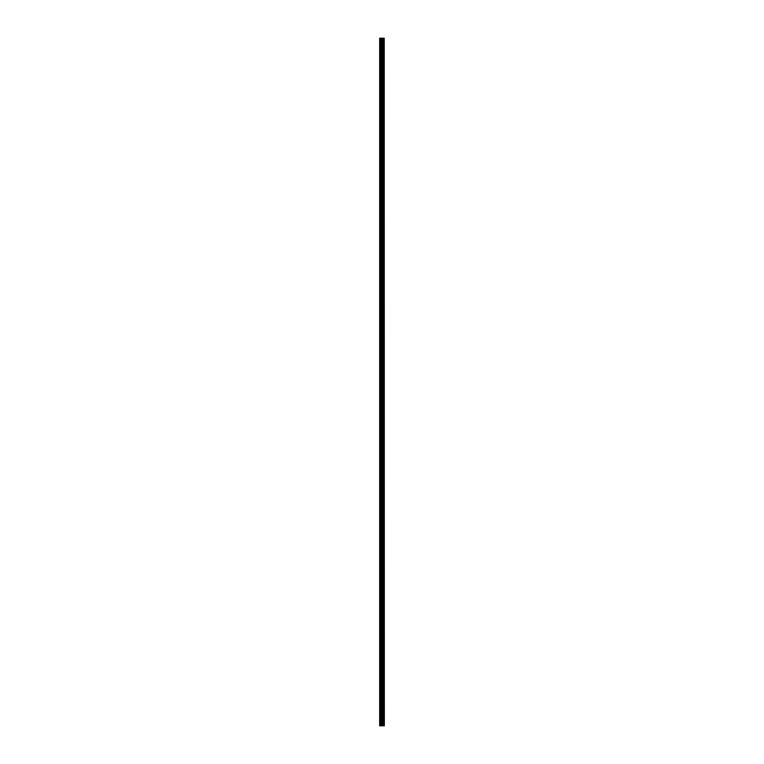 <?xml version="1.0" encoding="UTF-8"?>
<svg xmlns="http://www.w3.org/2000/svg" width="764" height="764" viewBox="0 0 764 764"><rect width="100%" height="100%" fill="white"/><g stroke="black" fill="none" stroke-linecap="round" stroke-linejoin="round"><path stroke-width="1.15" d="M384.235 38.2L384.34 725.8L384.235 38.2L379.66 38.2L379.66 725.8L379.928 38.2M379.928 725.8L384.235 725.8M383.165 38.2L383.165 725.8L383.127 38.2M384.139 725.8L384.139 38.2M382.659 725.8L382.659 38.2M382.573 725.8L382.573 38.2M383.719 725.8L383.719 38.2M383.69 725.8L383.69 38.2M383.643 725.8L383.643 38.2M383.547 725.8L383.547 38.2M383.261 725.8L383.261 38.2M383.089 725.8L383.089 38.2M382.372 725.8L382.372 38.2M382.181 725.8L382.181 38.2M381.771 725.8L381.771 38.2M381.58 725.8L381.58 38.2M380.825 725.8L380.825 38.2M380.634 725.8L380.634 38.2"/></g></svg>
